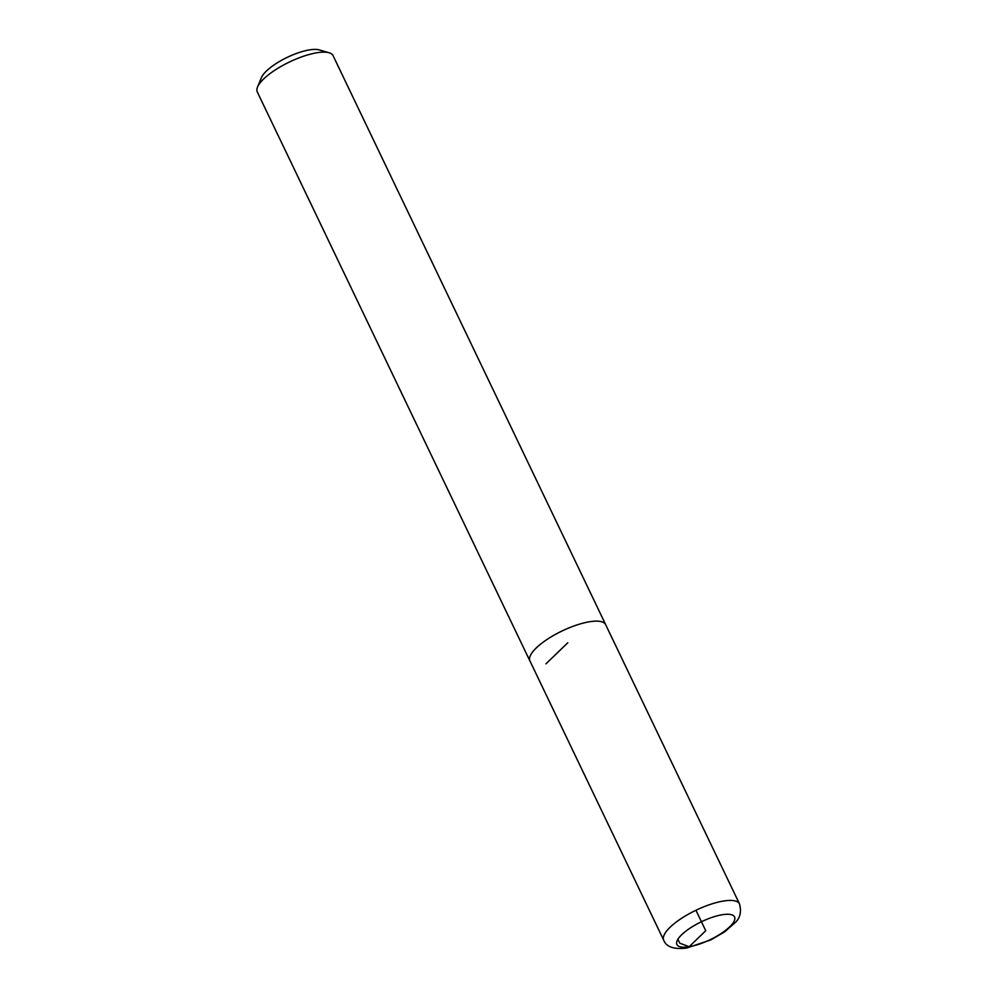 <?xml version="1.0" encoding="UTF-8"?>
<svg xmlns="http://www.w3.org/2000/svg" width="998" height="998" viewBox="0 0 998 998"><rect width="100%" height="100%" fill="white"/><g stroke="black" fill="none" stroke-linecap="round" stroke-linejoin="round"><path stroke-width="1.5" d="M605.861 625.085A42.016 13.124 154.4 0 0 605.674 624.636L333.07 55.651A42.016 13.124 154.4 0 0 329.103 52.769L319.273 49.9A33.944 10.604 154.4 0 0 287.287 57.335A33.944 10.604 154.4 0 0 261.451 77.607L257.534 87.063A42.016 13.124 154.4 0 0 257.297 91.966L529.901 660.938A42.016 13.124 154.4 0 0 530.138 661.362M329.103 52.769A42.016 13.124 154.4 0 0 289.507 61.976A42.016 13.124 154.4 0 0 257.534 87.063M605.649 624.648L739.506 903.939A42.016 13.124 154.4 0 0 695.943 910.263A42.016 13.124 154.4 0 0 663.72 940.253L529.926 660.925A41.978 13.111 154.4 0 1 562.124 630.961A41.978 13.111 154.4 0 1 605.649 624.648A42.016 13.124 154.4 0 0 562.124 630.948A42.016 13.124 154.4 0 0 529.901 660.938M695.943 910.263L705.748 930.735L689.144 946.74L679.75 943.16L677.904 939.305M545.943 663.832L567.787 642.787M689.144 946.74A31.936 9.968 154.4 0 0 734.765 919.383A31.936 9.968 154.4 0 0 693.348 926.082A31.936 9.968 154.4 0 0 689.144 946.74M739.506 903.939C741.539 911.598 740.229 917.686 735.588 922.214L724.71 931.833L710.801 939.929L686.612 948.05C673.987 949.572 666.365 946.965 663.72 940.253"/></g></svg>
